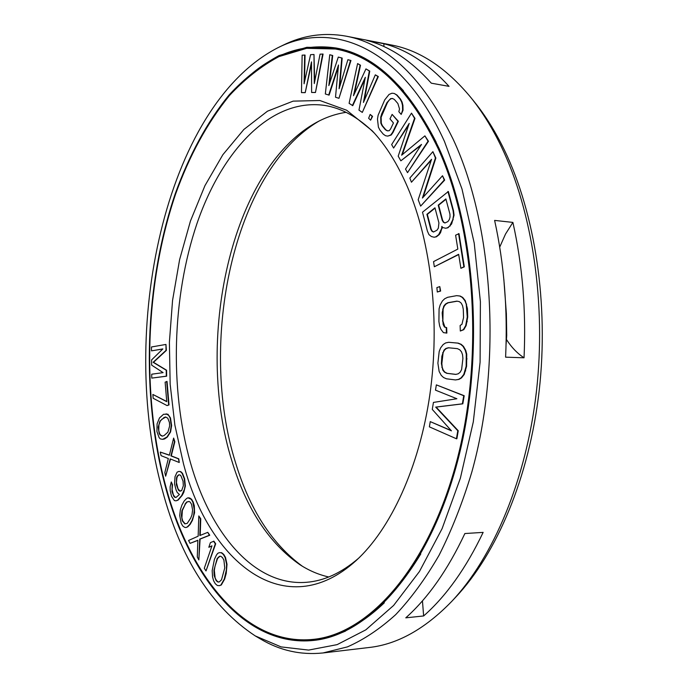 <?xml version="1.0" encoding="UTF-8"?>
<svg xmlns="http://www.w3.org/2000/svg" width="688" height="688" viewBox="0 0 688 688"><rect width="100%" height="100%" fill="white"/><g stroke="black" fill="none" stroke-linecap="round" stroke-linejoin="round"><path stroke-width="1.03" d="M161.061 455.654L168.336 458.535L164.836 472.544L165.653 476.191L170.185 458.887L179.25 462.499L178.398 458.81L170.925 455.886L174.477 441.713L173.643 438.075L169.36 455.25L160.252 452.059L161.061 455.654M165.705 486.089C189.613 575.555 244.842 646.445 313.367 639.367C367.134 634.078 425.863 571.599 455.009 467.548C484.197 363.72 476.38 232.131 438.351 149.021C409.601 89.423 375.295 56.081 335.426 48.986L306.667 48.323L278.958 56.597C261.234 66.091 244.696 79.111 229.362 95.641C207.286 122.885 189.346 155.737 175.552 194.197C145.005 284.264 141.246 394.499 165.705 486.089M183.55 464.03L174.89 425.167L170.16 384.239L169.386 342.323L172.55 300.45L179.602 259.677L190.447 221.037L204.938 185.665L222.852 154.723L243.862 129.464L267.503 111.172L293.131 101.136L319.877 100.517L346.666 110.235L372.217 130.797C385.719 145.108 397.492 163.882 407.537 187.11C431.256 242.52 440.294 321.494 429.888 394.473C419.362 467.453 390.569 529.106 356.16 560.531C285.064 625.022 209.333 562.302 183.55 464.03M304.535 81.795L305.051 55.083L302.135 55.152L301.473 92.613L305.231 92.631L311.509 63.76M305.231 92.631L311.501 61.868L311.621 92.484L315.457 92.502L323.076 54.077L320.049 54.154L314.296 83.549L313.995 54.49L310.572 54.679L304.087 83.781L304.655 55.006M314.674 81.588L313.995 54.49M151.756 378.108L166.651 376.19L166.591 370.23L153.493 362.301L166.384 350.39L165.954 344.439L151.463 346.976L151.498 350.854L162.867 348.928L151.584 359.927L151.635 365.122L163.108 372.638L151.721 374.203L151.756 378.108L166.29 376.181L166.229 370.221L153.132 362.292L166.023 350.381L165.954 344.439M151.498 350.854L162.772 349.014M167.081 405.593L169.016 404.931L167.046 381.462L165.129 382.167L166.754 401.68L152.865 394.448L153.175 398.283L167.081 405.593L168.646 404.922L166.677 381.453M166.737 401.482L152.865 394.448M162.66 439.34L164.621 438.927L167.322 437.043L170.572 431.952L171.63 425.562L170.469 417.934L167.889 414.193L163.538 414.296L159.478 417.96L157.088 423.86L156.933 431.582L159.134 437.645L160.304 438.91L162.66 439.34L166.952 437.043L170.203 431.952L171.26 425.562L170.099 417.934L168.715 415.423L166.126 413.806M328.692 95.047L338.505 64.982L335.512 97.223L338.96 98.315L350.545 60.415L347.896 59.693L339.098 88.735L341.764 58.016L338.298 57.078L328.838 85.579L332.304 55.444L329.758 54.748L325.329 93.972L329.105 95.116L338.333 66.839M338.96 98.315L350.957 60.484L347.896 59.693M339.683 86.808L342.177 58.093L338.298 57.078M329.475 83.661L332.708 55.513L329.758 54.748M352.368 105.591L365.328 77.28L358.973 110.123L362.309 112.419L377.91 76.497L375.321 74.846L363.445 102.443L369.344 71.036L365.956 68.886L353.486 95.718L360.091 65.154L357.605 63.571L349.1 103.346L352.781 105.66L365.001 78.982M362.309 112.419L378.331 76.566L375.321 74.846M364.21 100.672L369.757 71.113L365.956 68.886M354.286 93.989L360.503 65.231L357.605 63.571M370.626 120.168L372.569 116.367L370.161 114.432L368.639 118.284L370.626 120.168L372.148 116.306L370.161 114.432M387.791 136.104L391.162 135.037L392.977 132.526L398.361 121.286L392.117 114.397L389.984 118.886L393.45 122.98L390.595 128.957L389.15 130.729L387.292 130.84L385.418 129.757L382.012 125.672L380.851 123.126L380.713 117.175L381.737 113.761L386.991 102.564L390.621 98.633L392.487 98.461L394.387 99.493L397.879 103.527L399.53 108.971L398.834 111.688L401.19 114.423L402.609 110.175L402.489 105.316L401.646 101.979L400.046 98.969L396.537 94.935L394.241 93.473L391.979 93.215L389.03 94.462L384.712 99.906L378.116 115.231L377.48 119.084L378.391 127.099L379.922 130.092L383.311 134.194L385.564 135.742L387.791 136.104L390.741 134.977L392.556 132.457L397.931 121.226L392.117 114.397M387.576 130.823L385.839 129.826L382.433 125.732L381.272 123.186L381.135 117.244L387.413 102.632L389.21 100.078L391.042 98.702L392.659 98.556M401.19 114.423L403.039 110.243L402.919 105.384L402.067 102.056L400.468 99.038L396.959 95.013L394.241 93.473M402.256 154.68L414.984 118.396L411.493 113.15L391.644 144.583L393.605 148.04L409.222 123.393L398.197 156.159L400.846 160.829L421.529 144.428L405.516 169.085L407.528 172.645L428.048 141.195L424.9 135.863L401.629 155.204L414.554 118.327L411.493 113.15M393.605 148.04L408.698 124.967M400.846 160.829L420.996 145.263M407.528 172.645L428.478 141.264L424.9 135.863M411.441 182.225L431.565 159.298L418.184 199.752L420.635 206.125L444.233 180.041L442.513 175.741L422.432 198.058L435.427 157.982L432.898 151.661L409.833 178.054L411.441 182.225L431.273 160.184M420.635 206.125L444.663 180.101L442.513 175.741M423.137 197.275L435.857 158.042L432.898 151.661M445.643 228.235L447.948 227.788L451.638 223.935L454.046 215.198L453.521 210.726L448.361 191.505L422.501 212.205L427.394 231.082L428.951 234.617L431.385 236.534L434.162 237.231L435.994 236.758L438.712 234.625L441.705 228.425L441.825 226.386L442.797 227.556L445.643 228.235L447.518 227.745L449.737 226.008L452.79 219.704L453.607 215.155L453.082 210.674L447.922 191.445M434.162 237.231L436.433 236.801L439.15 234.668L440.578 232.587L442.238 226.877M460.891 268.303L464.314 266.849L459.008 233.662L455.611 235.193L457.83 249.082L433.543 261.621L434.334 266.746L458.655 254.311L460.891 268.303L463.875 266.815L458.569 233.619M434.334 266.746L458.698 254.551M437.293 292.004L440.63 291.058L439.787 286.604L436.88 287.593L437.293 292.004L440.191 291.024L439.787 286.604M446.409 333.078L446.237 327.634L444.422 326.998L443.149 324.469L442.178 312.816L443.743 306.186L445.471 304.07L447.819 302.737L456.858 301.138L459.326 301.628L461.227 303.141L462.542 305.687L463.282 309.265L463.566 317.555L461.94 324.297L460.126 325.501L460.315 331.023L463.351 329.647L465.699 325.579L467.272 316.962L466.215 304.122L464.856 300.647L462.267 297.405L459.756 296.012L456.677 295.651L447.647 297.302L444.697 298.747L442.384 300.983L440.148 305.008L439.082 308.809L438.901 321.511L439.632 325.923L440.931 329.354L443.407 332.614L446.847 333.095L446.675 327.651L444.861 327.024L442.874 320.969L443.089 309.127L444.181 306.212L445.91 304.096L448.258 302.772L457.142 301.198M460.315 331.023L463.798 329.664L466.137 325.596L467.72 316.987L467.436 308.663L465.294 300.673L462.706 297.44L460.195 296.046L456.677 295.651M455.439 379.931L458.982 379.398L461.536 377.858L464.228 374.453L466.593 366.317L466.731 354.174L465.724 350.338L463.488 346.399L461.158 344.318L458.165 343.123L448.688 342.289L445.652 342.934L443.167 344.533L440.587 347.939L439.193 351.448L437.886 363.144L439.142 371.486L441.275 375.399L443.519 377.506L446.435 378.796L455.439 379.931L458.535 379.389L461.098 377.85L463.781 374.444L466.154 366.3L466.283 354.157L465.277 350.321L463.05 346.382L460.711 344.301L457.718 343.106L448.688 342.289M451.165 430.533L430.249 421.624L429.381 426.852L456.428 438.772L457.795 430.74L435.685 407.107L462.37 403.83L463.746 395.72L436.355 384.876L435.487 390.148L456.884 398.739L433.44 402.42L432.279 409.42L451.457 430.851L430.249 421.624M456.428 438.772L456.875 438.772L458.242 430.731L436.123 407.107L462.818 403.83L464.194 395.72L436.355 384.876M165.653 476.191L170.521 459.025M179.25 462.499L178.768 458.801L171.295 455.877L174.847 441.705L173.643 438.075M169.394 455.121L160.252 452.059M175.999 500.83L178.08 500.124L182.062 495.506L183.799 492.316L185.356 486.02L184.616 478.728L182.509 473.344L180.781 471.624L178.785 471.435L177.074 472.192L175.01 476.724L174.563 483.905L176.085 490.011L177.255 492.513L179.422 494.491L176.085 497.415L174.924 497.372L173.849 496.383L171.983 491.593L172.163 484.799L171.269 481.953L170.125 486.829L170.211 490.785L171.536 496.297L174.382 500.572L175.999 500.83L177.702 500.142L181.692 495.523L184.427 489.288L184.977 486.038L184.238 478.736L182.139 473.361L180.411 471.633L178.785 471.435M176.137 497.39L175.294 497.355L173.419 495.016L172.086 489.495L172.533 484.791L171.269 481.953M185.915 527.558L187.729 526.845L190.172 524.359L192.434 520.334L194.575 512.766L194.3 505.74L193.208 502.068L191.617 499.316L189.75 498.009L187.962 497.794L186.525 498.542L184.109 501.088L181.89 505.13L180.368 509.756L179.731 515.518L181.133 523.147L182.681 525.916L184.513 527.275L185.915 527.558L187.351 526.862L189.793 524.385L192.055 520.352L193.629 515.673L194.283 509.808L192.829 502.077L191.238 499.325L187.962 497.794M190.077 543.365L197.834 540.261L197.293 556.962L198.849 559.912L199.726 539.1L209.384 535.264L207.776 532.331L199.83 535.548L200.371 518.812L198.806 515.948L198.161 536.193L188.555 540.484L190.077 543.365L197.834 540.39M198.849 559.912L200.105 539.074L209.771 535.238L207.776 532.331M200.208 535.393L200.758 518.795L198.806 515.948M206.013 570.945L215.688 543.795L213.925 541.172L210.399 542.643L208.825 547.27L211.956 545.842L204.293 568.279L206.013 570.945L215.31 543.821L213.547 541.189M208.825 547.27L211.895 546.023M219.455 585.66L221.312 584.972L224.658 579.081L226.214 573.439L227.006 564.306L225.483 557.375L223.729 554.408L221.648 552.705L219.171 552.679L217.709 553.393L216.402 555.121L214.424 559.327L212.179 570.636L212.558 576.922L213.607 580.749L215.31 583.751L217.365 585.522L219.455 585.66L220.925 584.998L224.262 579.107L226.369 569.931L226.619 564.332L225.088 557.4L223.342 554.433L221.261 552.731L219.171 552.679M445.136 222.921L443.829 222.293L442.642 220.332L438.643 205.205L445.97 199.262M433.681 231.959L432.399 231.323L431.238 229.371L427.334 214.372L435.04 208.129M455.895 374.384L447.209 373.335L444.887 372.139L443.227 370.11L442.212 367.246L441.842 363.548L443.106 352.72L444.457 350.115L446.349 348.472L448.722 347.801M162.428 436.106L160.399 434.919L159.53 433.449L158.773 430.525L158.911 424.883L160.313 421.09L161.99 419.173L165.748 417.066M180.729 491.069L179.886 491.043L177.986 488.712L176.455 482.598L176.902 477.868L177.53 476.165L179.043 474.858M185.149 523.826L182.733 520.911L181.899 517.806L182.337 510.522L185.33 504.175L187.033 502.008L189.131 501.492M219.214 581.962L218.294 581.988L216.548 580.62L215.155 578.023L214.321 570.318L215.017 566.207L217.537 558.51L219.816 556.317L220.728 556.257L222.482 557.572L223.91 560.161L224.761 567.944L221.493 579.838L219.188 581.979L217.907 582.022L216.161 580.655L214.166 575.632L213.934 570.343L217.15 558.536L219.429 556.343L220.719 556.257M318.879 121.157C233.18 171.561 197.645 342.822 235.623 462.904C249.761 509.498 271.975 543.916 302.256 566.164M346.098 112.333C335.864 113.855 325.957 117.235 316.385 122.464C230.583 169.807 194.188 341.532 232.002 461.295C246.321 508.656 268.939 543.107 299.865 564.667C309.015 570.593 318.639 574.704 328.735 576.983M358.543 558.295C341.42 572.941 324.048 580.947 306.444 582.306C254.078 586.468 210.201 533.062 190.301 462.164C169.523 388.221 172.103 297.276 196.888 223.806C221.777 150.973 270.487 97.928 324.263 105.367C341.721 108.042 358.439 117.313 374.427 133.197M301.473 92.613L304.827 92.57M315.457 92.502L322.672 54.008M311.621 92.484L315.052 92.441M445.884 198.927L449.943 214.14L450.029 216.995L449.35 219.489L447.897 221.605L444.912 222.981L443.39 222.25L442.203 220.28L438.213 205.153L445.884 198.927M436.914 230.256L433.457 232.019L431.961 231.28L430.808 229.328L426.904 214.321L434.954 207.793L438.927 222.886L438.333 228.175L436.914 230.256M462.912 358.482L461.614 369.525L460.22 372.156L458.268 373.782L455.783 374.41L446.77 373.326L444.448 372.122L442.788 370.092L441.404 363.539L441.851 356.281L444.018 350.097L445.91 348.455L448.344 347.767L457.382 348.635L459.756 349.788L461.476 351.817L462.534 354.716L462.912 358.482M163.71 417.659L165.602 416.98L167.795 418.201L169.463 422.613L169.644 426.01L167.889 432.176L164.079 435.556L162.196 436.183L160.037 434.919L159.169 433.457L158.231 427.188L159.943 421.09L164.079 417.659M181.684 490.553L179.508 491.06L178.424 490.08L176.352 484.705L176.532 477.876L177.16 476.173L178.691 474.858L179.869 474.866L180.953 475.829L183.051 481.204L183.326 485.805L181.684 490.553M184.952 504.192L186.663 502.016L189.037 501.432L190.206 502.128L191.565 504.347L192.597 509.997L191.978 514.865L190.688 518.098L187.222 523.37L184.848 523.886L182.363 520.928L181.365 515.338L181.967 510.539L185.33 504.175M398.361 121.286L397.931 121.226M402.919 105.384L402.489 105.316M403.039 110.243L402.609 110.175M414.984 118.396L414.554 118.327M428.478 141.264L428.048 141.195M435.857 158.042L435.427 157.982M444.663 180.101L444.233 180.041M442.135 228.468L441.705 228.425M440.578 232.587L440.139 232.544M439.15 234.668L438.712 234.625M436.433 236.801L435.994 236.758M453.521 210.726L453.082 210.674M454.046 215.198L453.607 215.155M453.229 219.756L452.79 219.704M451.638 223.935L451.199 223.884M450.176 226.051L449.737 226.008M447.948 227.788L447.518 227.745M438.643 205.205L438.213 205.153M442.642 220.332L442.203 220.28M443.829 222.293L443.39 222.25M427.334 214.372L426.904 214.321M431.238 229.371L430.808 229.328M432.399 231.323L431.961 231.28M464.314 266.849L463.875 266.815M440.63 291.058L440.191 291.024M446.675 327.651L446.237 327.634M460.195 296.046L459.756 296.012M462.706 297.44L462.267 297.405M465.294 300.673L464.856 300.647M466.662 304.148L466.215 304.122M467.436 308.663L466.989 308.637M467.72 316.987L467.272 316.962M467.255 321.709L466.808 321.683M466.137 325.596L465.699 325.579M463.798 329.664L463.351 329.647M448.258 302.772L447.819 302.737M445.91 304.096L445.471 304.07M444.181 306.212L443.743 306.186M443.089 309.127L442.651 309.101M442.616 312.842L442.178 312.816M442.874 320.969L442.436 320.943M443.579 324.487L443.149 324.469M444.861 327.024L444.422 326.998M467.057 358.887L466.619 358.869M466.731 354.174L466.283 354.157M466.593 366.317L466.154 366.3M465.69 370.892L465.243 370.875M464.228 374.453L463.781 374.444M461.536 377.858L461.098 377.85M458.982 379.398L458.535 379.389M458.165 343.123L457.718 343.106M461.158 344.318L460.711 344.301M463.488 346.399L463.05 346.382M465.724 350.338L465.277 350.321M446.349 348.472L445.91 348.455M444.457 350.115L444.018 350.097M443.106 352.72L442.668 352.712M442.289 356.289L441.851 356.281M441.842 363.548L441.404 363.539M442.212 367.246L441.773 367.237M443.227 370.11L442.788 370.092M444.887 372.139L444.448 372.122M447.209 373.335L446.77 373.326M464.194 395.72L463.746 395.72M462.818 403.83L462.37 403.83M436.123 407.107L435.685 407.107M458.242 430.731L457.795 430.74M423.636 615.958L405.782 617.833C428.151 597.846 447.845 569.741 464.873 533.535L483.139 532.383C466.008 568.254 446.177 596.118 423.636 615.958L422.449 600.839M506.084 344.232L506.729 335.443L506.377 313.694L503.848 279.423M499.712 247.104L505.534 234.023L512.895 222.405C522.493 265.258 526.208 310.391 524.041 357.794C517.324 353.391 511.537 347.388 506.678 339.803M524.041 357.794L505.603 357.167C507.787 309.265 504.123 263.685 494.62 220.409L512.895 222.405M323.025 652.955L369.052 647.503C397.397 644.389 424.96 629.013 451.741 601.389C493.305 557.263 526.363 479.493 536.451 391.3C546.384 303.107 532.245 210.786 501.277 146.535C492.109 127.581 481.875 111.129 470.575 97.18C445.936 67.63 419.594 50.25 391.558 45.021L346.073 36.154C387.378 43.748 423.077 78.131 453.168 139.294C493.545 225.681 502.283 363.427 471.744 472.329C462.594 502.618 451.706 530.259 439.064 555.259C425.64 578.445 411.2 598.225 395.738 614.599C379.931 628.918 363.823 639.677 347.423 646.883L323.025 652.955C300.802 655.234 279.99 650.599 260.589 639.049L255.257 635.918L281.091 646.901L308.611 650.091L337.129 644.63L365.801 629.864L393.622 605.449L419.448 571.504L442.092 528.659L460.375 478.177L473.292 421.907L480.095 362.198L480.396 301.697L474.221 243.113L461.992 188.994L444.465 141.453C401.448 46.517 331.779 19.806 277.221 48.083L282.768 45.356C302.978 35.286 324.082 32.216 346.073 36.154M383.887 43.731L366.764 40.394C389.382 46.182 410.899 60.441 431.324 83.188L449.04 86.353C428.435 63.752 406.711 49.545 383.887 43.731L383.913 46.552M470.575 97.18L474.299 101.798C485.436 115.55 495.523 131.743 504.553 150.388C535.058 213.59 548.955 304.139 539.194 390.655C529.278 477.162 496.779 553.548 455.8 597.064L451.741 601.389M255.257 635.918C211.491 607.005 180.531 558.432 162.377 490.209C118.001 331.659 164.312 106.829 277.221 48.083M165.352 486.519C140.834 394.602 144.609 284.015 175.268 193.655C189.037 155.479 207.2 121.673 229.285 94.755C244.679 78.157 261.277 65.093 279.07 55.565L306.9 47.274L335.778 47.945C375.743 55.074 410.143 88.503 438.987 148.23C477.18 231.615 485.057 363.694 455.774 467.917C426.526 572.373 367.581 635.093 313.633 640.425C244.79 647.563 189.346 576.329 165.352 486.519M313.367 639.367L314.407 639.247C352.918 635.351 388.376 606.928 420.772 553.978M335.426 48.986L336.449 49.175C374.573 55.943 407.803 86.929 436.158 142.149M250.982 74.373C277.083 52.236 305.524 43.464 336.286 48.048M231.048 607.745C255.429 631.765 283.129 642.635 314.158 640.365M311.019 639.599C322.448 639.032 333.99 636.168 345.643 631.025M333.104 48.581C344.464 50 355.756 53.707 366.988 59.71M336.449 49.175C359.996 53.432 382.33 67.295 403.469 90.756M314.407 639.247C338.195 636.761 361.51 624.601 384.334 602.791"/></g></svg>
